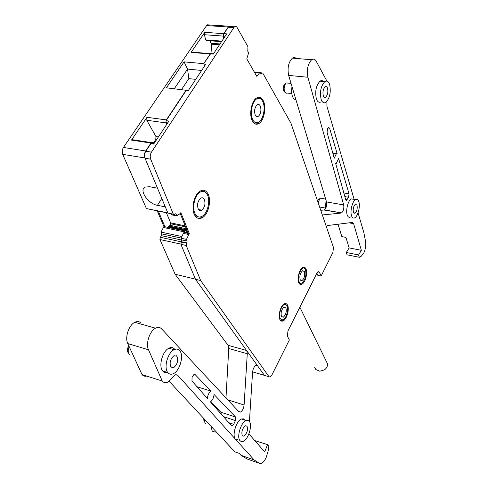 <?xml version="1.0" encoding="UTF-8"?>
<svg xmlns="http://www.w3.org/2000/svg" width="488" height="488" viewBox="0 0 488 488"><rect width="100%" height="100%" fill="white"/><g stroke="black" fill="none" stroke-linecap="round" stroke-linejoin="round"><path stroke-width="0.73" d="M169.159 381.287L234.856 451.858L239.211 453.382L240.968 455.286L254.138 459.922L177.662 375.205L175.125 374.821L167.787 382.122C165.566 383.135 163.724 382.775 162.266 381.043L142.045 374.589C143.289 376.053 144.844 376.547 146.705 376.077M142.045 374.589L127.771 343.57L148.498 349.786C145.516 343.735 149.682 330.998 155.526 328.192C157.935 326.96 159.972 327.198 161.644 328.9L238.925 411.768L240.499 412.055C242.463 410.841 243.664 408.493 244.098 405.016L247.276 353.739L246.855 350.878M141.02 323.08C139.306 321.379 137.226 321.128 134.773 322.318C128.832 325.032 124.678 337.562 127.771 343.57M225.981 397.885L228.756 348.499L228.073 345.297L175.131 274.25L159.948 239.516L180.816 244.098L195.426 279.148L175.131 274.25M181.853 240.926L181.176 241.816L160.296 237.272L159.948 239.516M160.296 237.272L161.528 235.698L161.815 233.898L161.028 232.087L163.925 226.542L157.258 210.932M209.663 24.961L207.309 24.809L206.601 25.577L123.433 147.455C122.104 149.688 121.866 151.988 122.714 154.348L146.412 208.565L167.878 213.049M326.923 81.136L316.273 61.348C314.998 59.121 313.461 58.584 311.655 59.737C307.812 63.818 306.549 69.65 307.873 77.238L343.692 204.905C344.168 208.4 343.454 211.072 341.557 212.921L323.934 210.011L320.744 210.297M323.934 210.011L324.392 209.87C326.326 208.053 327.033 205.411 326.521 201.941L288.652 75.414C287.237 67.917 288.481 62.153 292.397 58.133C293.752 57.255 295.014 57.358 296.179 58.45M338.007 224.23L341.844 236.601L345.925 237.388L349.127 247.898L346.34 252.491L347.06 254.809L359.296 257.298L361.309 256.169L363.847 252.924C365.524 249.069 366.104 245.305 365.585 241.645L363.92 232.892L358.064 212.847M286.31 93.299L284.583 91.665C283.772 88.779 284.114 86.114 285.596 83.668L286.364 82.936L288.164 83.112M284.839 92.22L283.595 90.884C282.93 88.499 283.205 86.303 284.431 84.284L285.767 83.46M130.29 355.044L129.137 354.245C127.88 352.324 127.899 349.798 129.192 346.669M128.21 352.891C127.039 350.939 127.222 348.548 128.759 345.724M205.607 423.621L204.942 423.12L204.448 419.192M204.051 421.87L203.691 418.375M318.17 202.782L319.786 198.689L320.402 198.195L321.671 198.415M317.609 201.129L318.634 199.165L319.799 198.677L318.634 199.165M292.013 86.638C291.348 90.378 291.513 93.641 292.489 96.441C293.337 98.588 294.484 99.674 295.917 99.686M135.78 360.974L136.17 361.834M210.987 426.213L212.231 431.111L215.22 432.136M326.118 200.599L325.173 209.169M247.05 426.207L245.403 425.75C242.274 428.519 241.237 431.856 242.292 435.766L243.909 436.211C247.038 433.466 248.087 430.129 247.05 426.207M304.408 271.541L302.554 270.742C300.163 273.079 299.382 276.092 300.205 279.789L302.035 280.57C304.421 278.258 305.214 275.25 304.408 271.541M285.895 307.861L284.016 307.147C281.423 309.618 280.582 312.735 281.484 316.505L283.339 317.194C285.925 314.754 286.779 311.643 285.895 307.861M260.385 106.244C259.555 104.469 258.463 103.993 257.115 104.822C254.687 107.427 254.034 110.788 255.163 114.9C255.993 116.638 257.072 117.102 258.396 116.29C260.818 113.722 261.483 110.373 260.385 106.244M327.533 88.224C326.96 86.669 326.161 86.199 325.136 86.797C323.147 88.975 322.531 91.957 323.306 95.746C323.88 97.271 324.673 97.734 325.679 97.142C327.668 94.995 328.29 92.025 327.533 88.224M357.002 205.125L355.41 204.173C353.489 206.168 352.824 208.894 353.41 212.347L354.996 213.274C356.911 211.304 357.576 208.589 357.002 205.125M204.258 199.275C203.319 197.707 202.111 197.359 200.635 198.226C197.634 201.239 196.853 204.875 198.305 209.145C199.244 210.663 200.434 211.005 201.873 210.169C204.881 207.199 205.674 203.569 204.258 199.275M176.93 356.27L174.027 355.679C170.33 358.967 169.275 362.761 170.861 367.067L173.704 367.635C177.406 364.396 178.48 360.608 176.93 356.27M133.297 139.855L131.906 139.641L131.479 140.093L146.973 117.309L146.79 120.261L155.959 136.561L158.405 136.921M156.648 139.568L155.776 139.44L153.232 143.271M155.776 139.44L155.959 136.561M131.479 140.093L150.944 143.051L145.674 150.975C144.35 153.25 144.1 155.587 144.918 157.978L157.508 188.185L149.548 186.721L145.229 187.069C138.549 189.771 148.065 203.862 157.441 205.326L165.292 206.863L167.835 212.939M163.925 226.542L186.91 231.025M186.971 230.617L168.525 226.755L167.659 227.036M168.525 226.755L169.964 225.334L170.574 223.754L185.611 226.865M185.214 225.877L170.611 222.87L170.574 223.754M170.611 222.87L166.377 212.75M183.47 233.227L184.812 230.922L164.956 226.761L158.301 211.139M254.449 440.487L267.552 444.635L268.864 446.136L268.101 451.199L266.064 457.817C264.575 460.849 262.971 462.715 261.245 463.435L259.274 463.283L254.138 459.922M240.968 455.286L247.123 458.988M221.528 41.663L206.583 40.528L205.643 39.888L204.423 34.721L204.777 32.33L191.137 52.387L210.163 54.003L203.734 63.672L184.061 61.86L166.39 87.822L186.331 90.298M192.486 52.137L191.137 52.387M210.047 40.791L211.359 44.17L212.03 53.692M249.405 421.467L247.953 420.351L246.086 420.534C241.041 422.181 236.534 436.711 239.895 440.585L241.31 441.616L243.091 441.457C248.154 439.822 252.656 425.512 249.405 421.467M221.216 414.105L220.863 412.226L210.639 401.746M305.451 269.498C304.78 268.107 303.853 267.705 302.658 268.284C299.077 271.804 297.906 276.33 299.144 281.863C299.815 283.199 300.73 283.589 301.883 283.028C305.464 279.569 306.653 275.061 305.451 269.498M286.987 305.714L285.767 304.481L284.156 304.634C280.905 306.013 278.374 315.37 280.374 318.676L281.582 319.86L283.144 319.713C286.401 318.353 288.939 309.099 286.987 305.714M262.965 101.962C261.312 98.356 259.122 97.399 256.389 99.082C252.003 101.888 249.783 113.503 252.528 119.267C254.193 122.695 256.34 123.617 258.951 122.012C263.337 119.273 265.618 107.878 262.965 101.962M329.632 84.491C328.485 81.356 326.881 80.398 324.819 81.612C320.829 85.998 319.616 91.976 321.171 99.54C322.33 102.553 323.904 103.474 325.899 102.309C329.876 98.039 331.12 92.098 329.632 84.491M358.79 201.538C358.058 199.549 356.984 198.909 355.581 199.616C352.342 201.148 349.811 211.566 351.604 215.989C352.342 217.892 353.391 218.508 354.745 217.825C357.978 216.312 360.522 206.058 358.79 201.538M207.205 194.395C205.326 191.211 202.898 190.497 199.909 192.26C194.511 195.456 191.76 208.498 195.298 214.122C197.176 217.123 199.537 217.794 202.38 216.147C207.79 213.024 210.627 200.22 207.205 194.395M179.932 350.921C178.431 348.963 176.479 348.566 174.076 349.725C167.726 352.562 163.535 367.714 167.799 372.521C169.281 374.326 171.154 374.699 173.423 373.637C179.797 370.868 184.049 355.959 179.932 350.921M201.648 70.455L187.563 69.089L174.326 88.706M195.743 79.355L188.826 78.641L187.563 69.089L184.061 61.86M231.355 26.627L228.823 26.212L223.687 33.666L223.327 36.088L223.803 38.229M186.202 90.036L166.335 119.908L165.883 121.183M150.944 143.051L151.365 142.594L152.561 142.642L153.458 143.49M184.812 230.922L186.764 231.037M184.122 231.818L163.23 227.426M181.884 236.552L161.028 232.087M181.176 241.816L180.816 244.098M162.266 381.043L148.498 349.786M248.904 433.905L264.691 451.864L267.552 444.635M257.408 365.579L255.913 365.408C254.096 366.579 252.979 368.83 252.571 372.161L249.417 421.486M349.134 222.839L353.611 223.656L352.391 222.43L327.393 225.56L326.222 226.328M353.611 223.656L361.364 250.332L349.127 247.898M361.364 250.332L358.601 254.968L346.34 252.491M358.601 254.968L359.296 257.298M326.887 101.425L326.917 106.256L354.123 199.372M341.112 213.067L322.336 214.958M257.396 72.285L256.688 72.218M211.359 53.637L210.163 54.003M211.444 53.643L210.566 53.814L203.734 63.672M244.946 420.156L243.353 418.85L241.475 419.021C236.405 420.656 231.898 435.137 235.289 439.005L238.181 439.999M231.41 425.621L232.355 425.939L231.544 425.774L210.413 401.886C212.494 400.386 213.707 397.909 214.043 394.444L235.551 417.033L220.863 412.226M223.449 416.624L235.411 420.571L235.551 417.033M235.411 420.571L233.715 424.322L228.811 422.687M232.355 425.939L233.715 424.322M337.098 153.488L329.589 128.161L328.479 127.429L327.564 128.661L327.051 132.309L334.225 158.228L336.378 153.677L337.098 153.488L332.743 152.878M257.255 116.693L257.469 116.174M210.871 391.12C208.87 392.681 207.711 395.134 207.4 398.483L191.949 381.012L192.101 377.047L193.998 374.418L195.127 374.577L210.871 391.12L197.024 386.752M324.062 82.252C322.922 80.544 321.58 80.178 320.03 81.148C316.023 85.522 314.809 91.476 316.401 99.027C317.566 102.029 319.158 102.95 321.159 101.791M353.69 199.299L351.269 198.897C348.017 200.409 345.48 210.804 347.297 215.22C348.048 217.123 349.103 217.733 350.475 217.056M346.584 200.348L348.566 197.237L349.054 193.834L338.574 158.466L336.372 163.303L335.683 163.492L345.699 199.72L346.584 200.348L345.955 200.245M195.145 215.909L196.322 215.531M200.995 210.554L201.251 210.047M174.789 349.408C173.277 347.45 171.312 347.053 168.903 348.2C162.522 351.012 158.338 366.11 162.632 370.91C163.895 372.466 165.481 372.96 167.396 372.393L162.644 370.929M172.654 367.934L172.996 367.415M176.436 356.124L176.442 355.764M188.826 78.641L181.554 89.517M171.026 213.89L171.404 214.805L176.821 215.891L180.139 213.598L180.853 212.615L189.332 233.648L188.264 233.423L180.212 213.506M187.935 232.611L184.013 232.526L188.264 233.423M187.02 230.342L186.483 232.306M189.332 233.648L186.428 239.382L187.111 241.06L181.792 239.907L180.914 244.317L195.493 279.301L264.453 375.4L265.618 375.742M181.506 241.731L186.819 242.89L187.111 241.06M186.819 242.89L186.227 245.482L200.659 280.545L269.004 376.736L270.2 377.059L271.779 375.223L289.366 339.898L287.42 336.238L287.944 330.955L316.999 273.012L318.17 271.609L319.439 272.2L321.128 276.086L332.877 252.479L333.475 247.532L290.964 123.214L262.788 73.151L262.019 72.913L261.507 73.718L260.433 73.615M176.821 215.891L176.076 214.061L175.216 213.726L174.405 214.567L173.325 214.147L150.694 159.167C149.889 156.77 150.139 154.428 151.457 152.14L234.399 26.822C235.46 26.078 236.387 26.352 237.192 27.657L247.965 46.805L247.77 51.27L248.642 52.808L246.782 58.883L256.853 76.427L259.805 72.511L260.598 73.908L261.214 74.097L261.507 73.718M252.076 120.365C253.912 124.129 256.267 125.135 259.134 123.385C263.953 120.371 266.466 107.848 263.557 101.333C261.739 97.368 259.329 96.307 256.322 98.161C251.497 101.254 249.057 114.039 252.076 120.365M194.797 215.342C196.859 218.624 199.452 219.362 202.569 217.556C208.516 214.134 211.646 200.062 207.882 193.638C205.826 190.131 203.148 189.344 199.86 191.284C193.919 194.81 190.893 209.163 194.797 215.342M280.014 319.744C280.795 321.122 281.838 321.513 283.144 320.909C286.84 319.372 289.707 308.898 287.505 305.055C286.724 303.603 285.657 303.194 284.297 303.829C280.612 305.384 277.745 316.004 280.014 319.744M298.802 282.9C299.559 284.406 300.596 284.846 301.901 284.217C305.323 282.711 307.94 272.786 305.952 268.888C305.189 267.308 304.134 266.851 302.78 267.509C299.358 269.034 296.753 279.099 298.802 282.9M184.013 232.526L183.335 233.41L188.655 234.533M200.659 280.545L195.493 279.301M183.335 233.41L181.103 238.242L186.428 239.382M181.103 238.242L181.792 239.907M173.447 214.372L167.884 213.061L145.034 158.246C144.216 155.855 144.466 153.519 145.79 151.243L150.859 143.612L151.28 143.155L152.482 143.204M204.71 65.831L203.831 63.934L205.844 64.123L188.338 90.518L186.306 90.292L166.115 120.67L168.921 121.048L153.683 144.045L150.859 143.612M233.703 27.609L228.225 27.249L223.955 33.672L226.694 33.861L213.323 54.046L210.566 53.814M166.115 120.67L165.981 122.665L166.823 124.214M223.998 37.93L223.589 36.088L223.955 33.672M228.225 27.249L228.921 26.468L231.227 26.614M256.231 75.341L257.322 75.445M254.419 72.194L259.805 72.511M316.895 273.225L317.828 275.354L321.128 276.086M256.627 97.96L257.194 98.606M259.134 123.385L253.717 122.909M201.05 190.643L201.764 191.418M197.286 216.513L196.139 217.105M314.644 367.275L315.827 369.507L319.811 371.234L324.435 369.892C326.777 368.147 327.765 366.043 327.387 363.566L326.356 361.455M161.79 198.445L157.441 205.326M204.777 32.33L223.687 33.666M228.128 26.992L206.601 25.577M145.674 150.975L123.433 147.455M146.973 117.309L166.335 119.908M146.79 120.261L166.109 122.897M122.714 154.348L144.918 157.978M167.78 212.829L146.412 208.565M186.373 228.744L169.964 225.334M169.33 226.157L186.8 229.799M181.182 238.065L161.815 233.898M161.528 235.698L181.853 240.096M246.58 350.494L228.073 345.297M228.756 348.499L247.276 353.739M244.098 405.016L227.798 399.837M175.729 374.601L177.662 375.205M246.22 458.671L259.274 463.283M255.993 365.378L257.597 365.841M264.417 375.351L252.595 371.874M307.873 77.238L288.652 75.414M343.692 204.905L326.521 201.941M204.423 34.721L223.327 36.088M205.643 39.888L221.887 41.12M211.145 43.255L220.015 43.944M211.359 44.17L219.447 44.804M329.589 128.161L327.997 127.96M195.127 374.577L194.285 374.32M349.054 193.834L343.833 192.974M348.566 197.237L344.845 196.615M347.133 199.738L345.638 199.482M185.916 232.63L188.13 233.099M187.508 231.55L186.849 231.41M269.004 376.736L264.453 375.4M180.914 244.317L186.227 245.482M186.587 243.195L181.274 242.036M175.058 213.854L176.076 214.061M173.325 214.147L167.884 213.061M150.694 159.167L145.034 158.246M151.457 152.14L145.79 151.243M165.981 122.665L167.701 122.897M223.589 36.088L225.145 36.197M260.226 73.249L261.666 73.383M317.828 271.853L319.439 272.2M284.431 84.284L285.596 83.668M291.043 83.399L286.364 82.936M291.781 93.543L287.109 93.049M325.667 199.098L320.402 198.195M325.069 207.998L320.122 207.119M242.207 435.631L243.909 436.211M300.455 280.216L302.035 280.57M281.649 316.773L283.339 317.194M255.816 115.973L258.396 116.29M323.983 96.966L325.679 97.142M353.8 213.067L354.996 213.274M198.549 209.529L201.873 210.169M170.611 366.683L173.704 367.635M151.365 142.594L131.906 139.641M168.116 226.981L186.922 230.916M238.632 411.451L240.499 412.055M134.773 322.318L155.526 328.192M311.655 59.737L292.397 58.133M341.557 212.921L324.392 209.87M254.291 71.962L256.719 72.194M228.823 26.212L207.309 24.809M191.448 52.051L210.468 53.662M241.475 419.021L246.086 420.534M336.378 153.677L332.828 153.177M301.932 268.125L302.658 268.284M283.4 304.451L284.156 304.634M255.376 98.966L256.389 99.082M320.03 81.148L324.819 81.612M351.269 198.897L355.581 199.616M198.848 192.065L199.909 192.26M168.903 348.2L174.076 349.725M188.063 232.929L186.233 232.538M154.001 143.57L151.28 143.155M210.767 53.582L213.476 53.814M234.399 26.822L228.921 26.468M261.214 74.097L260.696 74.048M262.019 72.913L259.921 72.712M202.569 217.556L199.903 217.032M283.144 320.909L280.283 320.183M301.901 284.217L299.223 283.607M299.864 307.196L327.387 363.566"/></g></svg>
